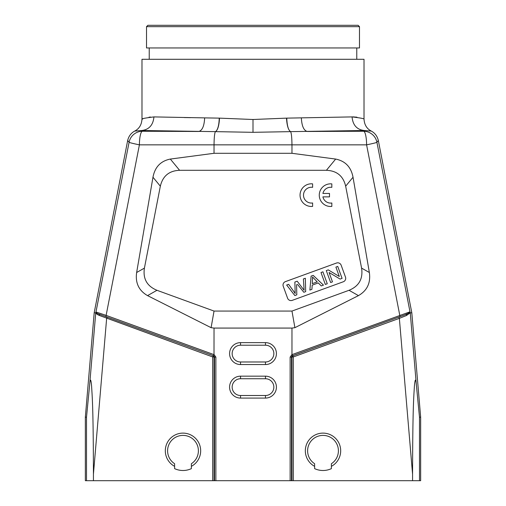 <?xml version="1.0" encoding="UTF-8"?>
<svg xmlns="http://www.w3.org/2000/svg" width="506" height="506" viewBox="0 0 506 506"><rect width="100%" height="100%" fill="white"/><g stroke="black" fill="none" stroke-linecap="round" stroke-linejoin="round"><path stroke-width="0.76" d="M93.433 480.7L93.433 474.179C93.281 406.128 92.2 396.894 91.624 386.603C90.947 378.614 90.283 378.052 89.638 384.908L86.507 417.216L85.343 417.165L85.343 480.7L412.567 480.7L412.567 474.179C412.719 406.046 413.8 396.881 414.376 386.603C415.053 378.621 415.717 378.052 416.362 384.908L419.493 417.216L420.657 417.165L411.802 312.727L378.33 140.516C377.318 136.209 374.971 133.065 371.303 131.073C366.78 128.745 364.358 124.735 364.016 119.03L364.016 59.284L141.984 59.284L141.984 119.03C142.186 118.575 146.177 117.866 153.944 116.905C153.135 125.058 149.087 129.587 141.819 130.497L215.411 131.636C214.563 133.211 214.108 137.708 214.032 145.14L214.032 153.299L170.339 159.067C160.687 160.99 154.899 167.05 152.97 177.239L136.645 272.506C135.178 282.879 138.815 290.589 147.55 295.618L156.961 290.292C146.993 286.162 142.806 278.768 144.412 268.11L160.339 186.183C162.755 176.012 169.175 170.718 179.598 170.301L170.339 159.067M286.491 118.138L286.757 118.132C287.079 125.709 288.357 130.206 290.589 131.636C288.319 130.112 286.953 125.614 286.491 118.138L253 119.498L219.509 118.138C219.142 124.754 218.048 129.055 216.226 131.054C218.042 128.771 219.047 124.463 219.237 118.132L219.509 118.138M191.376 463.717L191.376 468.632A19.709 19.709 0 0 1 174.608 468.632L174.608 463.717A15.408 15.408 0 0 1 182.989 435.388A15.408 15.408 0 0 1 191.376 463.717A15.408 15.408 0 0 0 198.396 450.789M167.587 450.789A15.408 15.408 0 0 0 174.608 463.717M191.376 466.349A17.672 17.672 0 0 0 182.989 433.117A17.672 17.672 0 0 0 174.608 466.349M213.779 354.561L106.121 315.377L105.956 316.655L213.627 355.838L213.779 354.561L213.627 355.838L214.512 357.116L215.872 357.116L215.872 480.7M265.46 376.167L240.54 376.167A10.961 10.961 0 0 0 229.579 387.128A10.961 10.961 0 0 0 240.54 398.083L265.46 398.083A10.961 10.961 0 0 0 276.421 387.128A10.961 10.961 0 0 0 265.46 376.167L265.46 378.741L240.54 378.741A8.381 8.381 0 0 0 232.153 387.128A8.381 8.381 0 0 0 240.54 395.509L265.46 395.509A8.381 8.381 0 0 0 273.847 387.128A8.381 8.381 0 0 0 265.46 378.741M265.46 342.632L240.54 342.632A10.961 10.961 0 0 0 229.579 353.593A10.961 10.961 0 0 0 240.54 364.554L265.46 364.554A10.961 10.961 0 0 0 276.421 353.593A10.961 10.961 0 0 0 265.46 342.632L265.46 345.212L240.54 345.212A8.381 8.381 0 0 0 232.153 353.593A8.381 8.381 0 0 0 240.54 361.98L265.46 361.98A8.381 8.381 0 0 0 273.847 353.593A8.381 8.381 0 0 0 265.46 345.212M408.506 480.7L407.254 480.7M404.983 480.7L399.405 480.7M106.595 480.7L102.016 480.7M99.378 480.7L97.633 480.7M101.017 480.7L104.9 480.7M319.267 195.158A11.328 11.328 0 0 1 331.828 183.899L331.828 187.359A7.913 7.913 0 0 0 322.91 193.444L329.495 193.444L329.495 196.872L322.904 196.872A7.913 7.913 0 0 0 331.828 203.001L331.828 206.416A11.328 11.328 0 0 1 319.267 195.158M312.613 202.976L312.613 206.397A11.328 11.328 0 0 1 300.045 195.139A11.328 11.328 0 0 1 312.613 183.874L312.613 187.334A7.913 7.913 0 0 0 303.499 195.158A7.913 7.913 0 0 0 312.613 202.976M329.064 272.487L332.474 281.855L330.633 282.525L326.294 270.602L328.267 269.888L339.305 276.466L335.902 267.105L337.742 266.434L342.081 278.357L340.108 279.078L329.064 272.487M322.923 271.83L327.262 283.752L325.339 284.454L321 272.532L322.923 271.83M317.211 281.867L312.563 277.016L312.284 283.657L317.211 281.867M312.196 285.144L311.917 289.337L309.874 290.083L311.114 276.124L313.189 275.372L323.473 285.131L321.285 285.928L318.274 282.936L312.196 285.144M296.579 284.631L296.807 294.84L294.84 295.555L286.649 285.03L288.622 284.315L293.676 291.323A46.508 46.508 0 0 1 295.175 293.543L294.865 282.044L297.186 281.197L304.131 290.286L303.404 278.933L305.333 278.23L305.687 291.601L303.834 292.278L297.465 284.309M295.03 291.102L295.055 291.62M285.409 281.627A3.624 3.624 0 0 0 283.24 286.269L287.579 298.192A3.624 3.624 0 0 0 292.228 300.362L343.321 281.766A3.624 3.624 0 0 0 345.49 277.117L341.152 265.195A3.624 3.624 0 0 0 336.503 263.031L285.409 281.627M326.402 170.301C336.844 170.731 343.264 176.025 345.661 186.183L361.588 268.11C363.182 278.787 359.001 286.181 349.039 290.292L291.968 311.063L294.897 327.679L358.45 295.618C367.198 290.564 370.828 282.86 369.355 272.506L353.03 177.239C351.113 167.081 345.32 161.022 335.661 159.067L326.402 170.301L179.598 170.301M216.226 131.054L215.411 131.636L253 132.319L290.589 131.636C291.437 133.198 291.899 137.702 291.968 145.14L291.968 153.299L214.032 153.299M291.968 153.299L335.661 159.067M147.55 295.618L211.103 327.679L214.032 311.063L156.961 290.292M214.032 311.063L291.968 311.063M294.897 327.679L291.968 328.071L214.032 328.071L214.006 354.655M211.103 327.679L214.032 328.071M292.019 356.003L291.488 357.116L291.943 356.945A1.36 1.36 70 0 1 292.841 355.667L292.373 355.838L292.221 354.561L292.373 355.838L406.843 314.175L406.438 315.529L409.911 313.062L409.961 312.366M331.392 463.717L331.392 468.632A19.709 19.709 0 0 1 314.624 468.632L314.624 463.717A15.408 15.408 0 0 1 323.011 435.388A15.408 15.408 0 0 1 331.392 463.717A15.408 15.408 0 0 0 338.413 450.789M307.604 450.789A15.408 15.408 0 0 0 314.624 463.717M331.392 466.349A17.672 17.672 0 0 0 323.011 433.117A17.672 17.672 0 0 0 314.624 466.349M412.567 474.179L399.354 318.35L293.303 356.945L292.841 355.667L398.956 317.047L399.354 318.35L406.438 315.529M411.802 312.727L410.265 312.942L416.362 384.908M412.567 480.7L420.657 480.7L420.657 417.165M409.949 311.829L409.613 312.898M101.105 314.884L99.284 314.251M99.562 315.529L99.157 314.175C97.241 313.505 96.21 312.948 96.064 312.512L96.089 313.062C96.241 313.84 97.399 314.662 99.562 315.529L212.697 356.945L213.159 355.667A1.36 1.36 -70 0 1 214.057 356.945L212.697 356.945L212.697 480.7M96.089 313.062L96.039 312.366M127.67 140.516L129.093 142.249A13.592 13.592 -39.5 0 1 142.439 131.25L141.819 130.497L134.697 131.073C131.029 133.065 128.682 136.209 127.67 140.516L94.198 312.727L95.735 312.942L95.95 311.981L96.013 312.778M95.95 311.981L106.121 315.377L139.403 144.843L366.597 144.843A13.592 3.03 -90.2 0 0 363.561 131.25L307.275 131.471C303.745 130.516 301.772 125.981 301.355 117.885M94.198 312.727L85.343 417.165M290.589 131.636L364.181 130.497L371.303 131.073M410.265 312.942L410.012 311.804L292.221 354.561M410.05 311.981L409.993 312.778M404.825 314.909L409.936 312.512L409.911 313.062M403.971 315.219L402.232 315.858M401.745 316.029L398.956 317.047M406.843 314.175L400.044 316.655M291.968 328.071L291.968 354.542L290.128 357.116L291.488 357.116L291.488 480.7M214.278 356.35L213.159 355.667M102.642 315.447L99.34 314.245M219.237 118.132L204.645 117.879C204.247 126.032 202.273 130.561 198.725 131.471L142.439 131.25A13.592 3.03 90.2 0 0 139.403 144.843A13.592 0.595 -169 0 1 129.093 142.249L96.001 311.81M99.271 314.213L100.979 314.84M357.002 117.221L356.085 117.088M355.724 117.044L355.395 117.012M354.466 116.937L352.309 116.899M364.016 119.036L364.016 119.03C363.82 118.575 359.829 117.866 352.056 116.905L286.757 118.132M409.999 311.81L376.907 142.249A13.592 13.592 39.5 0 0 363.561 131.25L364.181 130.497C356.869 129.637 352.821 125.102 352.056 116.905M204.639 117.879L153.944 116.905M134.697 131.073C139.22 128.745 141.642 124.735 141.984 119.03L141.984 119.036M150.491 117.019L148.973 117.228M142.888 118.91L142.287 119.081M184.247 117.556L190.692 117.664M146.512 47.956L359.488 47.956L359.488 26.66L146.512 26.66L146.512 47.956M146.512 26.66L147.872 25.3L358.128 25.3L359.488 26.66M356.768 59.284L356.768 47.956M240.54 376.167L240.54 378.741M240.54 395.509L240.54 398.083M265.46 398.083L265.46 395.509M240.54 342.632L240.54 345.212M240.54 361.98L240.54 364.554M265.46 364.554L265.46 361.98M349.039 290.292L358.45 295.618M369.355 272.506L361.588 268.11M345.661 186.183L353.03 177.239M144.412 268.11L136.645 272.506M152.97 177.239L160.339 186.183M291.943 480.7L291.943 356.945L293.303 356.945L293.303 480.7M419.493 417.216L419.493 480.7M86.507 480.7L86.507 417.216M103.243 315.662L107.108 317.072L106.646 318.35L93.433 474.179M89.638 384.908L95.735 312.942M378.33 140.516L376.907 142.249A13.592 0.595 169 0 1 366.597 144.843L400.037 316.655M214.512 480.7L214.512 357.116L214.057 356.945L214.057 480.7M290.128 480.7L290.128 357.116M215.872 357.116L214.032 354.542M253 132.319L253 119.498M398.241 317.306L292.032 356.022M213.627 355.838L116.165 320.368M149.232 59.284L149.232 47.956"/></g></svg>
